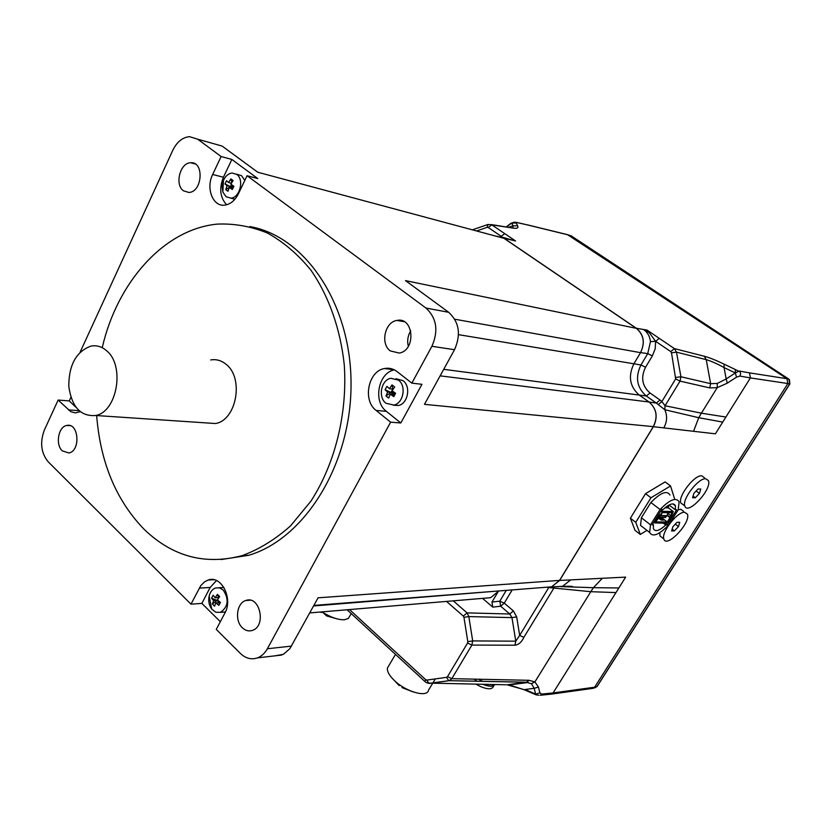 <?xml version="1.0" encoding="UTF-8"?>
<svg xmlns="http://www.w3.org/2000/svg" width="832" height="832" viewBox="0 0 832 832"><rect width="100%" height="100%" fill="white"/><g stroke="black" fill="none" stroke-linecap="round" stroke-linejoin="round"><path stroke-width="1.25" d="M567.486 234.655L786.978 378.726L787.862 383.542L594.62 687.211L592.311 688.438M446.514 601.411L463.299 616.075L467.085 612.882L453.253 600.839M512.179 589.919L504.254 603.138L500.646 606.206L509.787 614.006L513.406 610.917L516.672 616.907L511.961 617.614L468.832 616.585L467.085 612.882L509.787 614.006L511.961 617.614L515.788 641.181L519.678 635.398L523.848 637.374C521.716 642.065 518.752 644.675 514.956 645.216L515.788 641.181L472.69 640.91L468.832 616.585L463.954 617.313L467.802 641.649L472.69 640.91L471.879 645.081L467.553 643.042L447.533 676.645L451.828 678.662L471.879 645.081L514.956 645.216M531.43 683.696L534.217 688.314L538.45 687.055L534.882 681.918L531.43 683.696L526.271 682.261L449.249 680.67L429.218 683.426L425.734 682.261M523.546 689.458L507.01 684.798L526.583 682.198L449.259 680.67L451.828 678.662L529.079 680.306L534.882 681.918L590.782 591.698L547.872 587.486M447.533 676.645L446.545 677.342L448.739 680.711L429.021 683.405L426.826 680.077L425.693 679.682L425.1 681.668L347.079 609.783M427.097 683.051L505.981 684.778M536.276 694.907L524.316 689.801L509.278 684.944L528.268 682.458L526.583 682.198L529.079 680.306M506.262 590.377L499.814 601.162L491.972 602.046L492.762 607.131L482.56 598.374M491.972 602.046L498.566 590.98L313.581 605.966M545.605 587.298L551.46 586.945L559.624 580.445L653.38 426.691C658.133 416.957 656.708 408.751 649.126 402.054L639.278 395.075C629.699 386.651 627.9 376.22 633.89 363.792L640.567 352.581L647.743 353.621L640.962 364.967L645.559 367.245L652.35 355.909L647.743 353.621L650.458 341.64L655.637 341.328L659.298 338.374L674.419 348.618L670.758 351.603L671.507 352.799L676.478 352.144L674.419 348.618L704.288 356.242C709.53 357.666 716.123 360.298 724.069 364.135L724.079 367.567C716.882 363.657 710.934 361.015 706.233 359.653L704.288 356.242M501.342 236.881L513.677 240.521L503.994 238.233L636.366 328.255C643.864 334.662 645.258 342.774 640.567 352.581M503.994 238.233L496.891 236.236M488.01 224.463L491.826 224.879L488.259 227.5L487.126 227.354L488.01 224.453M491.234 224.557L513.833 228.197C517.358 228.634 518.596 227.822 517.566 225.774L512.98 225.826L512.949 227.77M500.562 236.642L504.816 233.688L491.826 224.879L513.833 228.197M504.816 233.688L515.559 240.968L513.677 240.521M517.015 222.477L527.561 224.952L517.254 222.612L510.775 223.423M508.862 227.23L512.98 225.826L511.711 223.018L516.266 222.966L517.566 225.774M516.266 222.966L517.254 222.612L515.299 222.206M556.67 586.654L556.078 586.685M556.868 586.674L562.578 586.321L570.658 579.894L559.624 580.445M602.358 578.292L593.393 587.694L618.852 587.964L625.633 577.117L570.658 579.894M538.45 687.055L539.895 692.879L541.663 694.086L553.093 692.942L618.852 587.964M561.267 586.633L593.393 587.694L590.782 591.698L615.95 592.582M516.672 616.907L519.678 635.398L548.818 587.444M658.268 404.622L656.323 403.073L660.026 400.036L661.887 401.544L658.268 404.622L664.81 409.729L698.734 417.706L701.397 413.192L665.038 405.746L664.81 409.729C667.482 415.875 667.139 421.918 663.77 427.887L653.38 426.691M675.667 378.893L661.887 401.544L665.038 405.746L680.046 381.118L675.667 378.893L671.507 352.799M717.298 383.438L710.632 383.666L709.738 387.91L717.205 387.67L717.298 383.438L726.18 378.966L727.314 383.146L717.205 387.67L701.397 413.192L725.889 417.05L715.395 433.815L693.566 431.309L698.734 417.706L722.727 422.094M709.738 387.91L680.046 381.118L680.919 376.761L710.632 383.666L706.233 359.653L676.478 352.144L680.919 376.761L675.948 377.426M652.35 355.909L655.169 348.868L655.637 341.328L649.646 333.174L645.341 329.794L643.583 329.493C647.546 332.311 649.834 336.357 650.458 341.64M727.314 383.146L736.528 377.156L739.929 376.064L750.402 377.915L725.889 417.05M645.341 329.794L647.078 330.086L659.298 338.374M538.866 695.24L535.839 694.782L535.621 694.138L539.895 692.879M535.621 694.138L534.217 688.314L525.034 689.489L535.621 694.138L534.113 694.096M594.62 687.211L553.093 692.942L551.699 694.086L540.27 695.261L541.663 694.086M787.862 383.542L750.402 377.915L749.486 372.871L739.201 371.01L735.342 372.965L736.528 377.156M735.342 372.965L726.18 378.966L724.079 367.567L735.342 372.965L735.311 369.533L724.069 364.135M735.311 369.533L740.033 371.821L740.646 373.703L739.929 376.064M513.406 610.917L504.254 603.138L499.814 601.162L500.646 606.206L492.762 607.131M708.365 326.154L642.72 282.942M106.642 350.782C101.837 346.59 96.595 345.03 90.896 346.122C76.263 351.489 68.89 364.863 68.775 386.214C71.718 406.942 80.673 416.697 95.659 415.49C117.198 411.892 125.174 365.591 106.642 350.782M210.704 359.944C216.268 358.998 221.395 360.454 226.096 364.333C244.213 378.019 236.517 420.316 215.488 423.53L205.442 422.854M545.782 587.288L551.595 586.83L559.551 580.393L653.307 426.639L424.466 404.352L454.511 349.71C461.198 334.558 459.243 322.078 448.646 312.281L405.506 280.623L636.324 328.338C643.812 334.745 645.216 342.846 640.526 352.664L633.89 363.792L640.962 364.967C635.003 377.291 636.792 387.639 646.318 396.011L650.021 392.995L660.026 400.036M247.073 175.718L238.389 193.835C234.915 200.616 230.308 204.391 224.578 205.15C212.836 206.783 205.702 188.178 212.67 174.47L221.114 156.53L231.858 159.453L257.733 178.537L247.073 175.718L425.984 308.069C436.686 318.063 438.662 330.803 431.902 346.289L411.85 383.136L421.959 384.311L400.816 422.978L390.614 422.178L267.363 648.752C264.846 653.266 261.56 656.302 257.483 657.873C251.347 659.922 245.627 658.424 240.354 653.401L216.268 629.398L224.817 613.205C233.355 598.562 221.302 574.902 208.135 580.029L213.907 579.727M274.799 655.855L283.369 654.337L289.838 648.721L318.063 597.823L559.551 580.393M220.334 621.702L201.864 603.398L190.975 604.167L48.152 461.739C41.038 452.972 39.77 442.416 44.356 430.071L58.136 400.057L69.233 400.899L70.886 397.332M80.122 352.165L172.765 150.353C176.904 141.929 182.468 137.363 189.467 136.656L197.704 139.204L221.114 156.53M102.294 347.433C117.27 282.37 163.862 229.258 217.225 224.11C234.302 223.371 251.066 226.366 267.509 233.074C283.431 241.925 297.856 254.228 310.773 269.984C328.682 295.766 340.423 328.734 344.282 364.936C347.547 413.691 335.078 463.788 310.877 501.218L290.618 525.803C275.496 539.302 259.449 549.203 242.476 555.516C205.421 565.448 172.671 556.743 144.206 529.381C116.22 500.5 100.37 462.561 96.658 415.553M249.902 226.585C305.219 236.194 351.416 304.179 351.042 384.571C351.083 464.942 304.377 539.022 248.685 555.298L220.979 559.572M408.335 346.351C407.098 341.442 407.659 336.7 409.989 332.124L410.758 330.824M390.333 350.927C380.12 343.855 384.831 321.942 396.947 320.445C413.847 316.555 416.281 350.48 399.256 353.059L390.333 350.927M242.362 627.775C234.478 620.682 236.683 603.023 245.783 600.517C259.761 594.984 266.708 626.122 252.377 630.406C248.789 631.55 245.45 630.677 242.362 627.775M183.456 190.809C174.47 184.714 180.034 162.76 190.611 162.76C204.391 161.138 202.55 192.119 188.854 192.462L183.456 190.809M62.286 450.861C55.193 444.579 58.344 426.629 66.768 425.464C78.759 422.292 80.954 451.017 68.848 452.972L62.286 450.861M69.233 400.899L75.899 407.233M80.142 411.705L75.265 412.911L70.751 411.642L58.136 400.057M190.975 604.167L200.772 585.666L204.485 581.88L208.135 580.029M390.614 422.178L376.116 410.446C362.388 400.452 368.181 371.062 384.446 368.534C389.002 367.65 393.203 368.659 397.051 371.582L411.85 383.136M216.486 580.559L210.163 587.465L201.864 603.398M219.024 587.746L223.954 587.475M225.441 611.926L221.978 612.227M394.399 369.876C378.342 372.642 372.809 401.513 386.37 411.341L400.816 422.978M396.032 378.716L403 380.64C411.216 386.402 407.94 403.853 398.362 405.506L393.214 405.184M231.858 159.453L223.423 177.247C218.993 188.479 220.074 197.652 226.647 204.776M236.309 174.127L241.498 175.646L244.795 180.461M234.842 199.316L231.431 198.276M636.324 328.338L503.953 238.316L257.785 172.245L222.113 146.068L197.704 139.204M398.434 380.11C406.671 385.892 403.385 403.416 393.786 405.07L385.944 403.229C377.749 397.322 381.16 379.829 390.832 378.29L398.434 380.11M386.89 386.37L389.449 388.721L392.007 384.904L394.659 386.994L392.09 390.822L395.606 393.276L393.775 396.656L390.27 394.191L388.658 398.102L386.027 396.001L387.629 392.09L385.081 389.74L386.89 386.37M390.27 394.191L393.598 394.534L394.628 392.631M394.285 392.392L393.598 394.534L390.967 392.444L393.775 392.038M386.027 396.001L392.642 391.227M392.87 389.563L392.007 384.904M389.449 388.721L392.777 389.085L390.967 392.444L387.629 392.09M393.775 396.656L393.526 393.619L385.081 389.74M393.526 393.619L394.212 392.34M223.246 590.054C229.206 599.331 228.29 606.767 220.48 612.342L215.852 612.269L211.754 609.17C209.03 605.394 208.156 601.026 209.144 596.055C210.236 591.822 212.389 589.118 215.602 587.943L219.565 587.87L223.246 590.054M213.117 595.244L215.155 597.771L217.422 594.36L219.648 596.534L217.37 599.945L220.428 602.41L218.889 605.353L215.831 602.878L214.573 606.216L212.358 604.032L213.616 600.704L211.578 598.177L213.117 595.244M215.831 602.878L219.367 602.628L219.752 601.9M219.658 601.838L219.367 602.628L217.152 600.465L217.849 600.361M212.358 604.032L217.589 600.132M218.774 597.75L217.422 594.36M215.155 597.771L218.691 597.532L217.755 599.3M217.412 599.976L213.616 600.704M218.743 601.11L211.578 598.177M218.889 605.353L219.523 601.734M236.694 174.387C244.483 179.452 239.834 197.985 230.776 198.12L226.054 196.716L222.841 192.057L222.092 186.295L223.475 180.367C225.545 175.926 228.436 173.482 232.138 173.025L236.694 174.387M226.522 180.71L228.582 182.499L230.859 178.89L233.106 180.565L230.818 184.184L233.896 186.243L232.336 189.498L229.268 187.439L227.989 191.298L225.763 189.613L227.042 185.754L224.983 183.955L226.522 180.71M229.268 187.439L232.773 188.313L233.792 186.17M233.303 185.858L232.773 188.313L230.537 186.638L233.771 186.212M225.763 189.613L232.565 185.38M232.336 189.498L233.688 186.108M231.826 182.458L230.859 178.89M228.582 182.499L231.369 183.206M231.483 184.652L230.537 186.638L227.042 185.754M232.96 187.803L224.983 183.955M649.126 402.054L656.323 403.073L646.318 396.011L639.278 395.075L649.054 402.012L440.138 375.846M443.726 369.325L639.278 395.075C629.699 386.651 627.9 376.22 633.89 363.792L458.515 334.651M485.566 598.125L490.641 597.698L498.285 591.438M653.307 426.639C658.06 416.905 656.635 408.699 649.054 402.012M478.566 679.234L482.789 681.398M476.039 684.247L480.386 686.504C487.614 689.478 491.92 689.53 493.303 686.639L494.187 685.214M494.676 684.58C493.095 686.826 489.206 686.764 483.007 684.372M494.302 684.57C492.7 686.556 489.07 686.494 483.392 684.382M477.225 681.294L474.001 679.13M321.984 611.894C330.47 617.271 337.927 619.902 344.344 619.778L348.348 618.457L351.208 613.579M323.066 612.591L326.612 615.909L335.629 618.467M326.612 615.909L327.153 614.942M322.806 612.425L320.466 612.019M321.464 611.936L321.121 612.539M658.091 518.055L661.242 520.062L658.226 517.847M662.106 518.794L663.801 520.094L661.96 520.073L658.497 517.421M660.015 515.299L658.029 517.057L654.68 522.933L666.557 523.203L670.966 517.254L673.275 511.545L662.927 511.326L660.015 515.299L658.715 514.311M670.03 517.15L672.1 512.73L662.594 512.543L655.689 521.903L667.306 522.018L670.114 517.41L667.17 514.987L670.03 517.171M670.114 517.41L667.087 515.112L670.114 517.41M661.17 519.47L662.49 519.438L660.629 517.442M661.242 519.418L659.37 517.421M661.804 519.948L662.49 519.438M661.326 517.452L667.306 522.018M666.37 506.678L668.73 506.74L668.013 507.905M667.555 505.856L668.73 506.74M668.47 507.915L673.275 511.545L668.47 507.915L664.934 507.822M658.507 517.41L665.59 517.514L667.659 514.218L667.763 512.71L662.459 512.595M661.898 515.57L660.847 516.152L661.69 515.414M663.239 515.59L662.199 516.173L663.042 515.434M664.591 515.611L663.541 516.204L664.383 515.455M665.922 515.632L664.882 516.225L665.725 515.476M669.968 495.03C666.962 490.11 660.598 492.606 650.874 502.507L641.389 517.774L650.53 524.815L649.615 532.428C652.59 537.43 658.965 534.924 668.71 524.919L678.142 509.922L679.13 501.904C676.187 497.016 669.833 499.554 660.088 509.506L650.53 524.815M650.874 502.507L660.088 509.506M650.978 497.765L645.549 493.657L665.111 481.915L670.54 485.961L650.978 497.765L635.742 522.34L640.318 534.456L646.932 530.358M645.549 493.657L630.386 518.19L635.742 522.34M674.461 498.399L670.54 485.961M630.386 518.19L635.024 530.348L640.318 534.456M641.389 517.774L640.536 525.408L644.041 528.122M667.098 525.002L676.655 509.798L675.334 509.766L675.449 505.814C673.691 502.424 669.573 503.641 663.114 509.486L661.752 509.444L652.09 524.919L653.463 524.919L653.37 528.642C655.148 532.106 659.277 530.889 665.766 524.992L667.098 525.002L664.726 523.193M663.395 523.182L665.766 524.992M652.527 524.202L653.463 524.919M669.022 505.003L675.334 509.766M704.413 477.703L701.73 475.8C694.356 474.822 677.789 496.382 680.826 502.954L683.446 504.93M699.421 493.407L695.334 497.765L692.567 497.744L693.898 493.355L698.006 488.987L700.762 489.029L699.421 493.407L696.134 490.984M695.334 497.765L693.077 496.08M705.765 478.743C698.412 477.797 681.814 499.387 684.809 505.95C687.44 515.934 712.213 489.351 708.427 480.636L705.765 478.743M683.498 511.191L680.67 509.257L678.184 509.798M659.838 532.688L659.922 535.902L662.501 537.898M678.475 526.552L674.419 530.878L671.611 530.972L672.88 526.708L676.957 522.361L679.754 522.298L678.475 526.552L675.293 524.129M674.419 530.878L672.152 529.152M684.622 512.242C677.258 511.618 661.034 532.47 663.832 538.928C666.266 548.87 691.028 522.85 687.44 514.166L684.622 512.242M388.731 665.839L387.462 667.971C386.911 671.362 389.251 675.584 394.482 680.618C406.162 691.995 427.409 697.84 428.511 690.165L432.546 683.488M394.274 680.42L399.173 685.599L399.953 685.038M399.641 684.819L399.173 685.599M413.119 691.912L401.991 687.606L402.511 686.743M463.299 616.075L463.954 617.313M467.802 641.649L467.553 643.042M446.545 677.342L426.826 680.077M425.693 679.682L349.502 609.575M523.848 637.374L553.852 588.151M509.798 684.424L511.046 684.715M476.871 230.859L487.126 227.354M488.259 227.5L501.238 236.33M511.711 223.018L506.615 226.886M568.807 235.04L527.561 224.952M561.038 586.674L572.437 586.851C573.643 586.31 570.357 586.134 562.578 586.321L551.46 586.945M645.559 367.245C640.609 377.468 642.096 386.058 650.021 392.995M643.583 329.493L636.366 328.255M670.758 351.603L655.637 341.328M593.258 688.303L550.711 694.221M693.566 431.309L663.77 427.887M786.978 378.726L749.486 372.871M789.849 383.926L597.158 686.452L594.807 687.846M789.807 383.77L596.939 686.618L594.734 687.034M788.986 379.236L789.724 383.926L787.831 383.594M708.198 326.04L788.83 379.122L787.103 378.81M571.397 235.997L642.533 282.818M569.109 235.227L571.199 235.862L569.171 235.269M448.646 312.281L425.984 308.069M431.902 346.289L454.511 349.71M291.512 646.1L267.363 648.752M68.442 409.906L78.926 410.634M199.295 588.099L210.163 587.465M376.116 410.446L386.37 411.341M212.67 174.47L223.423 177.247M454.761 319.207L640.526 352.664M659.662 517.525L660.92 517.546M660.525 518.242L661.773 518.263M670.03 517.67L666.952 515.33M654.306 521.362L655.002 521.903M658.029 517.057L657.322 516.526M670.55 515.476L667.722 513.323M658.653 516.412L657.8 515.757M659.391 515.954L658.237 515.07M662.033 512.075L660.722 511.087M662.927 511.326L661.336 510.11M472.659 229.726L487.854 224.515M514.384 222.144L510.952 223.288L506.282 226.834M567.476 234.645L527.384 224.848M555.755 586.716L556.972 586.695M593.819 688.033L597.106 686.535M789.87 383.885L789.381 379.59M215.488 423.53L95.659 415.49M281.715 655.054L257.483 657.873M248.685 555.298L242.476 555.516M404.196 321.672L396.947 320.445M250.162 600.205L245.783 600.517M195.25 163.977L190.611 162.76M70.138 425.662L66.768 425.464M384.446 368.534L394.15 369.751M313.882 605.426L551.595 586.83M393.786 405.07L398.362 405.506M220.48 612.342L225.337 611.967M209.144 596.055L211.754 609.17M230.776 198.12L234.988 199.139M223.475 180.367L222.841 192.057M490.641 597.698L309.764 612.914M654.68 522.933L653.765 522.226M675.449 505.814L672.88 503.88M649.615 532.428L640.536 525.408M684.809 505.95L680.826 502.954M663.832 538.928L659.922 535.902M395.491 654.389L387.462 667.971M435.313 678.902L432.879 682.926"/></g></svg>
